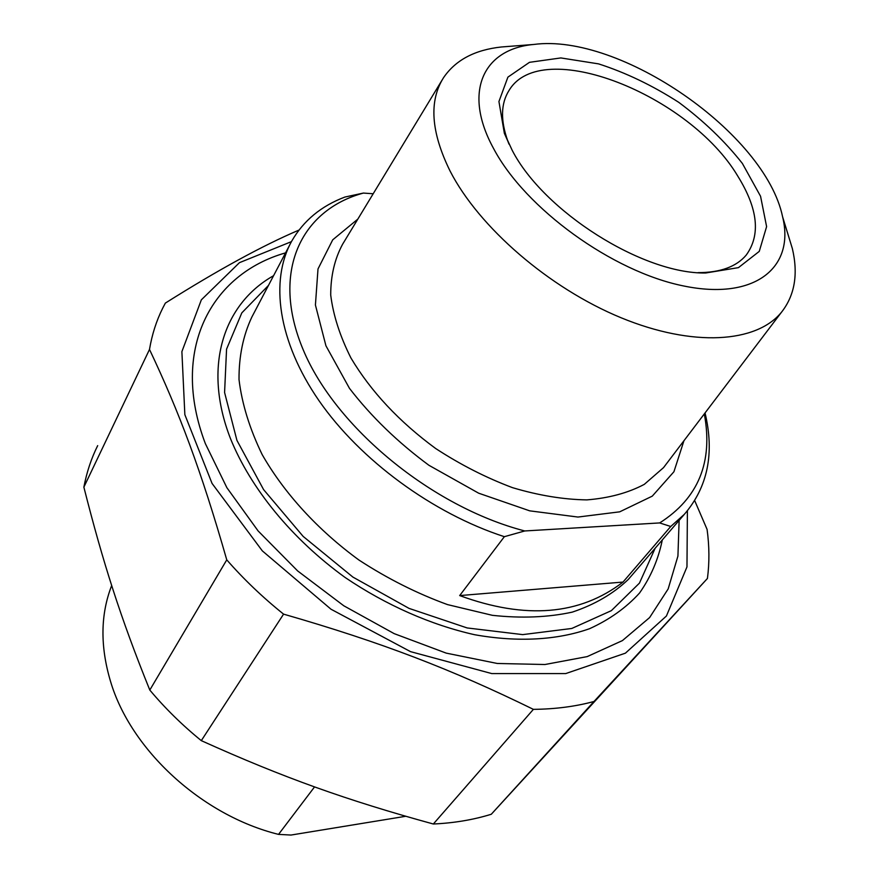 <?xml version="1.0" encoding="UTF-8"?>
<svg xmlns="http://www.w3.org/2000/svg" width="879" height="879" viewBox="0 0 879 879"><rect width="100%" height="100%" fill="white"/><g stroke="black" fill="none" stroke-linecap="round" stroke-linejoin="round"><path stroke-width="1.32" d="M285.565 252.866C210.971 274.083 169.757 349.908 205.356 443.62L226.892 487.713L258.074 530.894L297.662 570.943L343.81 605.796L394.188 633.638L446.213 653.119L497.283 663.469L544.958 664.513L587.205 656.602L622.442 640.582L649.614 617.574L668.161 588.93L677.929 556.066L679.126 520.379M291.443 241.637L239.451 262.667L201.346 299.838L181.887 351.633L184.854 414.657L212.059 483.439L262.327 550.88L331.02 609.235L410.559 651.647L491.757 673.578L565.724 673.578L625.419 653.163L666.425 616.003L686.971 566.9L687.4 510.82M298.948 230.089C262.513 245.637 217.981 269.963 165.362 303.09L162.769 308.046C156.44 320.67 152.023 334.47 149.496 349.446L83.868 487.153C86.702 472.265 91.306 458.42 97.679 445.631M491.284 814.262C473.374 819.799 454.058 823.052 433.336 824.008L533.388 709.353C555.22 709.144 575.426 706.518 593.995 701.486L491.284 814.262L707.43 578.47C709.507 562.571 709.386 546.211 707.079 529.389L694.718 500.678M226.76 559.857C243.692 579.228 262.634 597.324 283.576 614.135L201.302 740.645C182.217 725.109 165.054 708.254 149.804 690.059L226.76 559.857C201.148 470.419 179.316 412.383 149.496 349.446M83.868 487.153C103.019 562.637 120.599 617.926 149.804 690.059M201.302 740.645C283.862 777.86 346.996 800.308 433.336 824.008M533.388 709.353C451.685 669.358 381.86 642.428 283.576 614.135M707.43 578.47L593.995 701.486M373.201 193.754L363.368 193.072L344.931 197.039C321.264 205.95 303.541 220.618 291.762 241.055C269.732 280.478 277.841 341.107 318.989 400.67C360.214 460.102 432.622 513.38 504.359 536.684L524.752 530.96L659.657 522.928L670.732 526.488L623.024 582.063C579.931 615.19 525.488 619.695 459.684 595.577L623.024 582.063M459.684 595.577L504.359 536.684M670.732 526.488L684.345 514.325C707.76 487.054 714.671 453.256 705.046 412.932M704.31 413.91C713.265 461.98 698.376 498.316 659.657 522.928M524.752 530.96C431.732 506.842 335.371 427.183 303.178 349.721C270.49 272.072 300.871 210.015 363.368 193.072M509.007 144.145L507.798 141.047C500.415 120.401 500.799 103.579 508.941 90.614C541.222 35.578 689.641 94.745 737.899 176.305C758.017 208.784 760.785 235.056 746.205 255.108C736.338 266.766 720.275 272.611 698.025 272.644M512.16 150.243C543.585 211.487 642.67 274.094 705.661 272.995L738.448 267.634L759.258 251.394L766.609 226.617L760.555 196.259L742.37 163.439C724.944 141.321 703.727 120.95 678.72 102.316C652.438 85.439 625.727 72.627 598.588 63.881L560.868 57.937L529.488 62.321L507.897 77.143L498.931 101.525L504.37 133.355L512.16 150.243M493.613 148.584C462.332 91.614 483.571 48.828 533.817 44.455C619.992 32.897 765.378 133.421 782.596 216.794C795.088 267.194 755.38 300.75 683.829 286.005C612.531 271.809 525.279 208.576 493.613 148.584M509.062 46.378L501.448 46.983C474.825 49.839 455.52 60.069 443.543 77.682C428.776 101.03 430.952 132.136 450.048 170.987C478.879 227.254 549.155 288.158 621.035 317.737C692.993 347.414 756.61 342.953 781.563 312.133C794.77 295.289 798.363 274.094 792.353 248.559L787.309 232.122M662.305 539.926C658.36 559.341 650.779 577.031 639.571 592.984C626.287 607.664 609.63 619.563 589.6 628.683C557.396 640.099 517.896 642.439 474.649 634.726C430.897 624.892 386.101 605.191 345.172 577.514C291.784 538.904 250.57 488.317 230.419 438.434C202.401 366.444 223.618 303.771 273.567 275.709M405.68 816.283L291.004 835.05L278.544 834.391L314.561 786.892M278.544 834.391C201.851 815.481 130.773 749.919 110.534 681.412C100.074 646.318 100.459 614.366 111.677 585.535M684.345 514.325L628.276 579.47C613.344 593.732 594.676 604.62 572.284 612.125C548.013 617.399 521.379 618.464 492.361 615.322L447.51 604.598C416.976 593.468 387.474 578.624 358.984 560.066C317.857 530.048 284.236 493.24 262.173 454.597C249.658 428.776 241.934 403.78 239.022 379.607C238.857 356.424 243.131 335.58 251.844 317.077L289.685 245.021M357.83 219.113L332.712 239.835L318 268.952L315.418 305.013L325.933 345.788L349.468 388.342C371.235 416.591 397.726 442.236 428.93 465.288L478.67 493.196L529.718 510.842L577.932 517.05L619.706 511.831L652.273 496.141L673.929 471.737L683.939 440.753M666.59 463.596L663.535 467.628L644.296 484.362C628.111 492.932 608.971 498.107 586.875 499.887C563.428 499.536 538.629 495.448 512.468 487.647C486.109 477.747 460.519 464.716 435.698 448.532C399.187 421.711 370.927 391.518 350.919 357.951C339.931 336.086 333.196 315.121 330.713 295.036C330.691 275.918 334.646 259.008 342.568 244.296L441.917 80.352M268.469 285.422L241.813 312.88L226.562 349.139L224.584 392.495L236.934 440.39L263.59 489.603L303.156 536.41L352.918 577.096L409.065 608.4L467.156 627.947L522.708 634.616L571.789 628.463L611.344 610.663L639.44 583.129L655.152 548.232M698.618 272.688L705.661 272.995M507.798 141.047L504.37 133.355M508.941 90.614L507.699 92.691M533.817 44.455L501.448 46.983M782.596 216.794L792.353 248.559M781.563 312.133L666.612 463.574"/></g></svg>
